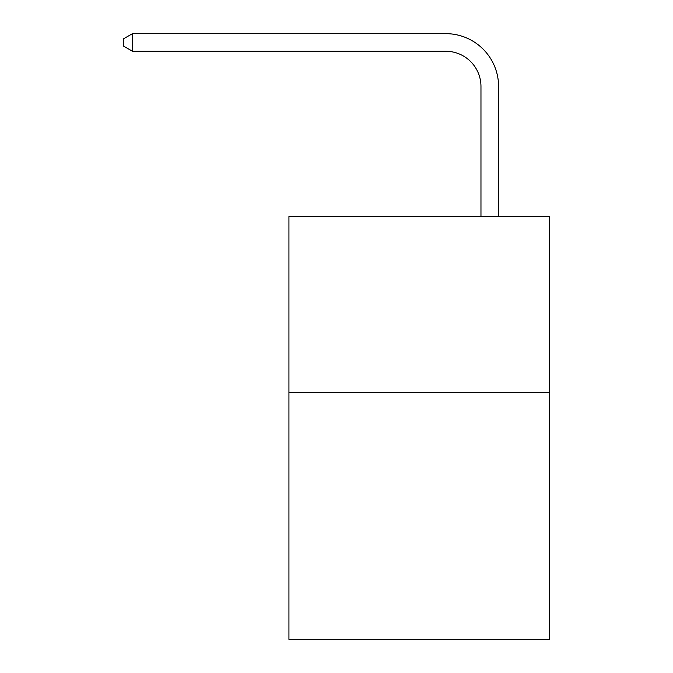 <?xml version="1.0" encoding="UTF-8"?>
<svg xmlns="http://www.w3.org/2000/svg" width="673" height="673" viewBox="0 0 673 673"><rect width="100%" height="100%" fill="white"/><g stroke="black" fill="none" stroke-linecap="round" stroke-linejoin="round"><path stroke-width="1.01" d="M549.673 392.704L549.673 639.35L288.936 639.35L288.936 216.521L549.673 216.521L549.673 392.704L288.936 392.704M480.968 216.521L480.968 86.506A35.232 35.232 0 0 0 445.728 51.266L132.488 51.266L123.327 45.983L123.327 38.933L132.488 33.65L445.728 33.65A52.856 52.856 0 0 1 498.584 86.506L498.584 216.521M480.968 86.506A35.232 35.232 0 0 0 445.728 51.266A35.232 35.232 0 0 1 480.968 86.506A35.232 35.232 0 0 0 445.728 51.266A35.232 35.232 0 0 1 480.968 86.506A35.232 35.232 0 0 0 445.728 51.266A35.232 35.232 0 0 1 480.968 86.506A35.232 35.232 0 0 0 445.728 51.266A35.232 35.232 0 0 1 480.968 86.506A35.232 35.232 0 0 0 445.728 51.266A35.232 35.232 0 0 1 480.968 86.506A35.232 35.232 0 0 0 445.728 51.266A35.232 35.232 0 0 1 480.968 86.506A35.232 35.232 0 0 0 445.728 51.266A35.232 35.232 0 0 1 480.968 86.506A35.232 35.232 0 0 0 445.728 51.266A35.232 35.232 0 0 1 480.968 86.506A35.232 35.232 0 0 0 445.728 51.266A35.232 35.232 0 0 1 480.968 86.506A35.232 35.232 0 0 0 445.728 51.266A35.232 35.232 0 0 1 480.968 86.506A35.232 35.232 0 0 0 445.728 51.266A35.232 35.232 0 0 1 480.968 86.506A35.232 35.232 0 0 0 445.728 51.266A35.232 35.232 0 0 1 480.968 86.506A35.232 35.232 0 0 0 445.728 51.266A35.232 35.232 0 0 1 480.968 86.506A35.232 35.232 0 0 0 445.728 51.266A35.232 35.232 0 0 1 480.968 86.506A35.232 35.232 0 0 0 445.728 51.266A35.232 35.232 0 0 1 480.968 86.506A35.232 35.232 0 0 0 445.728 51.266A35.232 35.232 0 0 1 480.968 86.506A35.232 35.232 0 0 0 445.728 51.266A35.232 35.232 0 0 1 480.968 86.506A35.232 35.232 0 0 0 445.728 51.266A35.232 35.232 0 0 1 480.968 86.506A35.232 35.232 0 0 0 445.728 51.266A35.232 35.232 0 0 1 480.968 86.506A35.232 35.232 0 0 0 445.728 51.266A35.232 35.232 0 0 1 480.968 86.506A35.232 35.232 0 0 0 445.728 51.266M132.488 51.266L132.488 33.65L445.728 33.65"/></g></svg>
